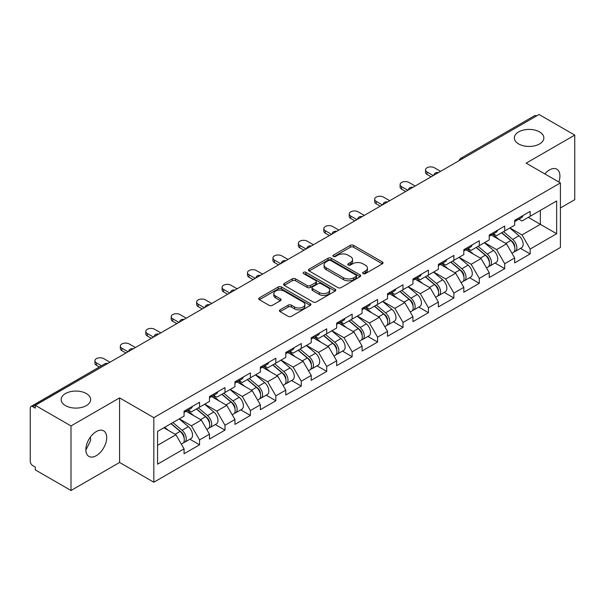 <?xml version="1.0" encoding="UTF-8"?>
<svg xmlns="http://www.w3.org/2000/svg" width="605" height="605" viewBox="0 0 605 605"><rect width="100%" height="100%" fill="white"/><g stroke="black" fill="none" stroke-linecap="round" stroke-linejoin="round"><path stroke-width="0.91" d="M518.667 143.952A14.754 8.515 180 0 1 514.348 137.932A14.754 8.515 180 0 1 523.454 130.06A14.754 8.515 180 0 1 539.539 131.905A14.754 8.515 180 0 1 543.857 137.932A14.754 8.515 180 0 1 534.752 145.797A14.754 8.515 180 0 1 518.667 143.952M65.461 405.607A14.754 8.515 180 0 1 61.143 399.587A14.754 8.515 180 0 1 70.248 391.715A14.754 8.515 180 0 1 86.334 393.56A14.754 8.515 180 0 1 90.652 399.587A14.754 8.515 180 0 1 81.546 407.452A14.754 8.515 180 0 1 65.461 405.607M363.106 273.634A1.581 0.915 0 0 0 365.352 273.634L382.352 263.818A2.261 1.308 0 0 0 383.018 262.895A2.261 1.308 0 0 0 382.352 261.965L353.547 245.335A2.261 1.308 0 0 0 350.348 245.335L333.347 255.151A1.581 0.915 0 0 0 332.879 255.802A1.581 0.915 0 0 0 333.347 256.444A1.581 0.915 0 0 0 335.586 256.444L337.787 255.174A7.245 4.182 0 0 1 348.026 255.174L350.431 256.565A7.245 4.182 0 0 1 352.549 259.522A7.245 4.182 0 0 1 350.431 262.479L348.23 263.75A1.581 0.915 0 0 0 347.762 264.393A1.581 0.915 0 0 0 348.23 265.043A1.581 0.915 0 0 0 350.469 265.043L352.67 263.772A7.245 4.182 0 0 1 362.909 263.772L365.307 265.156A7.245 4.182 0 0 1 367.432 268.113A7.245 4.182 0 0 1 365.307 271.07L363.106 272.341A1.581 0.915 0 0 0 362.645 272.984A1.581 0.915 0 0 0 363.106 273.634L363.106 272.341M90.395 437.075L90.652 440.387L85.849 450.196M96.278 431.584A14.754 8.515 -60 0 1 103.652 430.858A14.754 8.515 -60 0 1 105.913 442.678A14.754 8.515 -60 0 1 96.278 455.678A14.754 8.515 -60 0 1 88.897 456.412A14.754 8.515 -60 0 1 86.636 444.592A14.754 8.515 -60 0 1 96.278 431.584M544.803 173.915A14.754 8.515 -60 0 1 549.484 169.929A14.754 8.515 -60 0 1 556.857 169.196A14.754 8.515 -60 0 1 558.808 181.999M280.1 309.82A2.261 1.308 0 0 0 279.434 310.751A2.261 1.308 0 0 0 280.1 311.673L288.177 316.339A2.261 1.308 0 0 0 291.383 316.339L310.267 305.434A2.261 1.308 0 0 0 310.925 304.512A2.261 1.308 0 0 0 310.267 303.589L281.461 286.959A2.261 1.308 0 0 0 278.262 286.959L259.379 297.857A2.261 1.308 0 0 0 258.713 298.787A2.261 1.308 0 0 0 259.379 299.709L269.142 305.344A2.261 1.308 0 0 0 272.341 305.344L280.418 300.677A2.261 1.308 0 0 0 281.083 299.755A2.261 1.308 0 0 0 280.418 298.832L275.577 296.034A6.05 3.494 0 0 1 273.808 293.561A6.05 3.494 0 0 1 277.544 290.332A6.05 3.494 0 0 1 284.138 291.096L303.105 302.039A6.05 3.494 0 0 1 304.875 304.512A6.05 3.494 0 0 1 301.139 307.741A6.05 3.494 0 0 1 294.544 306.985L291.383 305.162A2.261 1.308 0 0 0 288.177 305.162L280.1 309.82L280.1 311.673L288.177 307.037L288.177 305.162M119.586 397.893L71.004 425.943L35.302 405.327L539.047 114.496L574.75 135.104L526.168 163.153L560.404 182.922L153.821 417.654L119.586 397.893L119.586 462.462L153.821 482.223L153.821 417.654M337.945 287.602A2.261 1.308 0 0 0 341.144 287.602L360.028 276.704A2.261 1.308 0 0 0 360.693 275.782A2.261 1.308 0 0 0 360.028 274.859L331.222 258.229A2.261 1.308 0 0 0 328.023 258.229L309.14 269.127A2.261 1.308 0 0 0 308.482 270.049A2.261 1.308 0 0 0 309.14 270.972L337.945 287.602M304.255 273.974A1.581 0.915 0 0 1 305.865 274.201L335.117 291.088L316.264 301.971A2.261 1.308 0 0 1 313.065 301.971L284.259 285.341L284.259 283.495A2.261 1.308 0 0 0 283.594 284.418A2.261 1.308 0 0 0 284.259 285.341M284.259 283.495L292.344 278.829A2.261 1.308 0 0 1 295.543 278.829L307.219 285.575A2.261 1.308 0 0 0 310.425 285.575L315.787 282.474A2.261 1.308 0 0 0 316.445 281.552A2.261 1.308 0 0 0 315.787 280.629L303.619 273.611A1.581 0.915 0 0 1 303.158 272.961A1.581 0.915 0 0 1 304.134 272.114A1.581 0.915 0 0 1 305.865 272.318L335.147 289.22A2.261 1.308 0 0 1 335.805 290.143A2.261 1.308 0 0 1 335.147 291.073L335.147 289.22M153.821 482.223L560.404 247.49L560.404 182.922M189.879 439.23L199.552 444.811L199.552 439.918L191.399 425.799L179.337 418.834M199.552 444.811L184.064 453.75L184.064 448.857L157.572 464.156L157.572 431.395L184.064 416.104L184.064 411.211L199.552 402.264L199.552 407.165L209.496 401.417L209.496 396.525L224.984 387.586L224.984 392.479L234.929 386.739L234.929 381.846L250.417 372.899L250.417 377.8L260.362 372.052L260.362 367.159L275.842 358.221L275.842 363.113L285.787 357.373L285.787 352.481L301.275 343.534L301.275 348.427L311.22 342.687L311.22 337.794L326.708 328.855L326.708 333.748L336.652 328.008L336.652 323.115L352.14 314.169L352.14 319.062L362.085 313.322L362.085 308.429L377.573 299.49L377.573 304.383L387.518 298.643L387.518 293.75L403.006 284.804L403.006 289.697L412.95 283.957L412.95 279.064L428.438 270.125L428.438 275.018L438.383 269.278L438.383 264.377L453.871 255.439L453.871 260.332L463.816 254.592L463.816 249.699L479.296 240.76L479.296 245.653L489.241 239.913L489.241 235.012L504.729 226.073L504.729 230.966L514.673 225.226L514.673 220.333L530.161 211.387L530.161 216.287L556.653 200.989L556.653 233.742L530.161 249.041L522.009 234.921L509.947 227.956M520.489 248.352L530.161 253.934L530.161 249.041M530.161 253.934L514.673 262.873L514.673 257.98L504.729 263.72L496.576 249.6L484.514 242.635M495.056 263.031L504.729 268.62L504.729 263.72M504.729 268.62L489.241 277.559L489.241 272.666L479.296 278.406L471.151 264.287L459.082 257.322M469.624 277.718L479.296 283.299L479.296 278.406M479.296 283.299L463.816 292.238L463.816 287.345L453.871 293.085L445.719 278.973L433.649 272.008M444.199 292.397L453.871 297.985L453.871 293.085M453.871 297.985L438.383 306.924L438.383 302.031L428.438 307.771L420.286 293.652L408.224 286.687M418.766 307.083L428.438 312.664L428.438 307.771M428.438 312.664L412.95 321.61L412.95 316.71L403.006 322.457L394.853 308.338L382.791 301.373M393.333 321.762L403.006 327.35L403.006 322.457M403.006 327.35L387.518 336.289L387.518 331.396L377.573 337.136L369.421 323.017L357.358 316.052M367.901 336.448L377.573 342.029L377.573 337.136M377.573 342.029L362.085 350.976L362.085 346.075L352.14 351.823L343.988 337.703L331.926 330.738M342.468 351.127L352.14 356.716L352.14 351.823M352.14 356.716L336.652 365.654L336.652 360.762L326.708 366.501L318.555 352.382L306.493 345.417M317.035 365.813L326.708 371.394L326.708 366.501M326.708 371.394L311.22 380.341L311.22 375.44L301.275 381.188L293.123 367.069L281.06 360.104M291.602 380.492L301.275 386.081L301.275 381.188M301.275 386.081L285.787 395.02L285.787 390.127L275.842 395.867L267.697 381.747L255.628 374.782M266.17 395.178L275.842 400.76L275.842 395.867M275.842 400.76L260.362 409.706L260.362 404.813L250.417 410.553L242.265 396.434L230.195 389.469M240.745 409.865L250.417 415.446L250.417 410.553M250.417 415.446L234.929 424.385L234.929 419.492L224.984 425.232L216.832 411.113L204.77 404.148M215.312 424.544L224.984 430.125L224.984 425.232M224.984 430.125L209.496 439.071L209.496 434.178L199.552 439.918M188.246 410.046L191.399 411.869L199.552 407.165M191.399 425.799L201.344 420.059L186.128 411.271M209.496 434.178L201.344 420.059M213.678 395.367L216.832 397.183L224.984 392.479M216.832 411.113L226.777 405.373L211.561 396.593M234.929 419.492L226.777 405.373M239.111 380.681L242.265 382.504L250.417 377.8M242.265 396.434L252.209 390.694L236.994 381.906M260.362 404.813L252.209 390.694M264.544 366.002L267.697 367.817L275.842 363.113M267.697 381.747L277.642 376.007L262.426 367.227M285.787 390.127L277.642 376.007M289.976 351.316L293.123 353.138L301.275 348.427M293.123 367.069L303.067 361.329L287.851 352.541M311.22 375.44L303.067 361.329M315.409 336.637L318.555 338.452L326.708 333.748M318.555 352.382L328.5 346.642L313.284 337.855M336.652 360.762L328.5 346.642M340.842 321.951L343.988 323.773L352.14 319.062M343.988 337.703L353.933 331.963L338.717 323.176M362.085 346.075L353.933 331.963M366.267 307.272L369.421 309.087L377.573 304.383M369.421 323.017L379.365 317.277L364.149 308.49M387.518 331.396L379.365 317.277M391.7 292.586L394.853 294.408L403.006 289.697M394.853 308.338L404.798 302.591L389.582 293.811M412.95 316.71L404.798 302.591M417.132 277.907L420.286 279.722L428.438 275.018M420.286 293.652L430.231 287.912L415.015 279.124M438.383 302.031L430.231 287.912M442.565 263.22L445.719 265.043L453.871 260.332M445.719 278.973L455.663 273.226L440.448 264.445M463.816 287.345L455.663 273.226M467.998 248.534L471.151 250.357L479.296 245.653M471.151 264.287L481.096 258.547L465.88 249.759M489.241 272.666L481.096 258.547M493.43 233.855L496.576 235.678L504.729 230.966M496.576 249.6L506.521 243.86L491.305 235.08M514.673 257.98L506.521 243.86M536.605 115.903L462.749 158.54M461.713 159.145A3.456 1.996 120 0 1 462.591 158.45A3.456 1.996 60 0 0 460.859 158.276L534.707 115.638A3.456 1.996 60 0 1 536.438 115.812M518.863 219.169L522.009 220.991L530.161 216.287M522.009 234.921L540.348 224.334L540.348 210.404L556.653 200.989M528.286 217.369L556.653 233.742M560.404 207.954L574.75 199.673L574.75 135.104M71.004 425.943L71.004 490.504L35.302 469.896L35.302 467.068L32.693 465.563A3.456 1.996 -120 0 1 30.25 461.328L30.25 408.057A3.456 1.996 -120 0 1 30.968 406.477A3.456 1.996 -120 0 1 32.693 406.643L35.302 408.148L35.302 405.327M71.004 490.504L119.586 462.462M157.572 445.325L175.911 434.738L163.849 427.773M184.064 448.857L175.911 434.738M363.741 273.853L365.307 272.953A7.245 4.182 0 0 0 367.432 269.996L367.432 268.113M352.549 259.522L352.549 261.405A7.245 4.182 0 0 1 350.431 264.362L348.858 265.262M382.322 263.833L353.547 247.218A2.261 1.308 0 0 0 350.348 247.218L333.975 256.671M360.028 274.859L360.028 276.704L331.222 260.112A2.261 1.308 0 0 0 328.023 260.112L309.17 270.995M356.027 276.424A1.581 0.915 0 0 0 356.489 275.782A1.581 0.915 0 0 0 356.027 275.131L330.746 260.536A1.581 0.915 0 0 0 328.507 260.536L326.186 261.874A7.245 4.182 0 0 0 324.061 264.831A7.245 4.182 0 0 0 326.186 267.788L343.466 277.763A7.245 4.182 0 0 0 353.706 277.763L356.027 276.424L356.027 278.308A1.581 0.915 0 0 0 356.489 277.665L356.489 275.782M324.061 264.831L324.061 266.714A7.245 4.182 0 0 0 326.186 269.671L326.186 267.788M356.027 278.308L353.706 279.646A7.245 4.182 0 0 1 343.466 279.646L326.186 269.671M284.289 285.356L292.344 280.712L292.344 278.829M316.445 281.552L316.445 283.435A2.261 1.308 0 0 1 315.787 284.358L310.425 287.458A2.261 1.308 0 0 1 307.219 287.458L295.543 280.712A2.261 1.308 0 0 0 292.344 280.712M319.342 292.57A6.05 3.494 0 0 0 325.944 293.327A6.05 3.494 0 0 0 329.68 290.098A6.05 3.494 0 0 0 327.902 287.625L321.225 283.768A2.261 1.308 0 0 0 318.026 283.768L312.664 286.868A2.261 1.308 0 0 0 311.998 287.791A2.261 1.308 0 0 0 312.664 288.714L319.342 292.57L319.342 294.454A6.05 3.494 0 0 0 325.944 295.21A6.05 3.494 0 0 0 329.68 291.981L329.68 290.098M311.998 287.791L311.998 289.674A2.261 1.308 0 0 0 312.664 290.597L312.664 288.714M319.342 294.454L312.664 290.597M304.875 304.512L304.875 306.395A6.05 3.494 0 0 1 301.139 309.624A6.05 3.494 0 0 1 294.544 308.868L291.383 307.037A2.261 1.308 0 0 0 288.177 307.037M273.808 293.561L273.808 295.444A6.05 3.494 0 0 0 275.577 297.917L275.577 296.034M280.387 300.693L275.577 297.917M310.267 303.589L310.267 305.434L281.461 288.842A2.261 1.308 0 0 0 278.262 288.842L259.409 299.725M512.737 241.992L511.596 241.334M514.197 251.688A7.608 4.394 -120 0 0 515.301 251.347A7.608 4.394 -120 0 0 516.67 246.031A7.608 4.394 -120 0 0 512.707 239.398L503.534 231.662M515.301 251.347L521.578 247.725A7.608 4.394 -120 0 0 522.947 242.408A7.608 4.394 -120 0 0 518.984 235.776L509.811 228.04M501.764 232.683L512.231 241.508A4.613 2.662 60 0 1 514.719 247.195M511.959 253.276L513.342 252.474A7.608 4.394 -120 0 0 514.711 247.158A7.608 4.394 -120 0 0 510.749 240.533L501.575 232.789M498.928 239.474L492.735 234.256M440.584 171.344L434.39 167.767A5.188 2.995 0 0 0 428.733 167.116A5.188 2.995 0 0 0 425.534 169.884A5.188 2.995 0 0 0 427.047 172.001L427.047 174.452A5.188 2.995 180 0 1 425.534 172.327L425.534 169.884M431.123 176.804L427.047 174.452M516.715 219.154A7.608 4.394 60 0 1 515.301 221.226A7.608 4.394 60 0 1 514.673 221.483M522.992 215.531A7.608 4.394 60 0 1 521.578 217.603L515.301 221.226M433.248 175.579L427.047 172.001M487.305 256.671L486.163 256.013M488.764 266.374A7.608 4.394 -120 0 0 489.868 266.026A7.608 4.394 -120 0 0 491.237 260.71A7.608 4.394 -120 0 0 487.275 254.085L478.101 246.341M489.868 266.026L496.145 262.404A7.608 4.394 -120 0 0 497.514 257.087A7.608 4.394 -120 0 0 493.551 250.462L484.378 242.718M476.332 247.362L486.798 256.195A4.613 2.662 60 0 1 489.286 261.874M486.526 267.954L487.91 267.16A7.608 4.394 -120 0 0 489.279 261.844A7.608 4.394 -120 0 0 485.316 255.212L476.143 247.475M473.496 254.16L467.302 248.935M461.872 271.358L460.73 270.7M463.332 281.053A7.608 4.394 -120 0 0 464.436 280.712A7.608 4.394 -120 0 0 465.805 275.396A7.608 4.394 -120 0 0 461.842 268.771L452.669 261.027M464.436 280.712L470.713 277.09A7.608 4.394 -120 0 0 472.082 271.774A7.608 4.394 -120 0 0 468.119 265.141L458.945 257.405M450.899 262.048L461.365 270.874A4.613 2.662 60 0 1 463.853 276.561M461.093 282.641L462.485 281.839A7.608 4.394 -120 0 0 463.846 276.523A7.608 4.394 -120 0 0 459.883 269.898L450.71 262.154M448.063 268.847L441.877 263.621M436.439 286.036L435.298 285.378M437.899 295.739A7.608 4.394 -120 0 0 439.003 295.391A7.608 4.394 -120 0 0 440.372 290.075A7.608 4.394 -120 0 0 436.409 283.45L427.236 275.706M439.003 295.391L445.28 291.769A7.608 4.394 -120 0 0 446.649 286.452A7.608 4.394 -120 0 0 442.686 279.828L433.513 272.084M425.466 276.727L435.933 285.56A4.613 2.662 60 0 1 438.421 291.239M435.661 297.327L437.052 296.526A7.608 4.394 -120 0 0 438.413 291.209A7.608 4.394 -120 0 0 434.458 284.577L425.277 276.84M422.63 283.526L416.444 278.3M411.007 300.723L409.865 300.065M412.466 310.418A7.608 4.394 -120 0 0 413.57 310.078A7.608 4.394 -120 0 0 414.939 304.761A7.608 4.394 -120 0 0 410.977 298.136L401.803 290.392M413.57 310.078L419.847 306.455A7.608 4.394 -120 0 0 421.216 301.139A7.608 4.394 -120 0 0 417.253 294.506L408.08 286.77M400.034 291.413L410.5 300.246A4.613 2.662 60 0 1 412.996 305.926M410.235 312.006L411.619 311.204A7.608 4.394 -120 0 0 412.988 305.888A7.608 4.394 -120 0 0 409.025 299.263L399.844 291.519M397.205 298.212L391.011 292.986M385.574 315.402L384.44 314.744M387.034 325.104A7.608 4.394 -120 0 0 388.145 324.764A7.608 4.394 -120 0 0 389.507 319.448A7.608 4.394 -120 0 0 385.544 312.815L376.37 305.079M388.145 324.764L394.422 321.134A7.608 4.394 -120 0 0 395.783 315.818A7.608 4.394 -120 0 0 391.821 309.193L382.647 301.449M374.601 306.092L385.067 314.925A4.613 2.662 60 0 1 387.563 320.605M384.803 326.692L386.187 325.891A7.608 4.394 -120 0 0 387.555 320.574A7.608 4.394 -120 0 0 383.593 313.942L374.419 306.206M371.772 312.891L365.579 307.665M415.151 186.022L408.957 182.445A5.188 2.995 0 0 0 403.301 181.803A5.188 2.995 0 0 0 400.102 184.563A5.188 2.995 0 0 0 401.622 186.68L401.622 189.131A5.188 2.995 180 0 1 400.102 187.013L400.102 184.563M405.69 191.482L401.622 189.131M491.283 233.84A7.608 4.394 60 0 1 489.868 235.912A7.608 4.394 60 0 1 489.241 236.169M497.56 230.21A7.608 4.394 60 0 1 496.145 232.282L489.868 235.912M407.815 190.257L401.622 186.68M389.718 200.709L383.525 197.132A5.188 2.995 0 0 0 377.868 196.481A5.188 2.995 0 0 0 374.669 199.249A5.188 2.995 0 0 0 376.189 201.367L376.189 203.817A5.188 2.995 180 0 1 374.669 201.699L374.669 199.249M380.265 206.169L376.189 203.817M465.85 248.519A7.608 4.394 60 0 1 464.436 250.591A7.608 4.394 60 0 1 463.816 250.848M472.127 244.896A7.608 4.394 60 0 1 470.713 246.969L464.436 250.591M382.383 204.944L376.189 201.367M364.286 215.388L358.092 211.81A5.188 2.995 0 0 0 352.435 211.168A5.188 2.995 0 0 0 349.236 213.936A5.188 2.995 0 0 0 350.756 216.053L350.756 218.496A5.188 2.995 180 0 1 349.236 216.378L349.236 213.936M354.832 220.848L350.756 218.496M440.425 263.205A7.608 4.394 60 0 1 439.003 265.277A7.608 4.394 60 0 1 438.383 265.534M446.702 259.575A7.608 4.394 60 0 1 445.28 261.655L439.003 265.277M356.95 219.623L350.756 216.053M338.853 230.074L332.659 226.497A5.188 2.995 0 0 0 327.002 225.846A5.188 2.995 0 0 0 323.804 228.614A5.188 2.995 0 0 0 325.324 230.732L325.324 233.182A5.188 2.995 180 0 1 323.804 231.065L323.804 228.614M329.4 235.534L325.324 233.182M414.992 277.884A7.608 4.394 60 0 1 413.57 279.956A7.608 4.394 60 0 1 412.95 280.213M421.269 274.262A7.608 4.394 60 0 1 419.847 276.334L413.57 279.956M331.517 234.309L325.324 230.732M313.42 244.753L307.227 241.183A5.188 2.995 0 0 0 301.577 240.533A5.188 2.995 0 0 0 298.371 243.301A5.188 2.995 0 0 0 299.891 245.418L299.891 247.861A5.188 2.995 180 0 1 298.371 245.743L298.371 243.301M303.967 250.213L299.891 247.861M389.56 292.57A7.608 4.394 60 0 1 388.145 294.643A7.608 4.394 60 0 1 387.518 294.9M395.836 288.948A7.608 4.394 60 0 1 394.422 291.02L388.145 294.643M306.085 248.995L299.891 245.418M360.149 330.088L359.007 329.43M361.601 339.783A7.608 4.394 -120 0 0 362.713 339.443A7.608 4.394 -120 0 0 364.074 334.126A7.608 4.394 -120 0 0 360.119 327.502L350.938 319.758M362.713 339.443L368.99 335.82A7.608 4.394 -120 0 0 370.351 330.504A7.608 4.394 -120 0 0 366.396 323.879L357.215 316.135M349.176 320.779L359.642 329.612A4.613 2.662 60 0 1 362.13 335.291M359.37 341.371L360.754 340.57A7.608 4.394 -120 0 0 362.123 335.253A7.608 4.394 -120 0 0 358.16 328.628L348.987 320.884M346.34 327.577L340.146 322.352M287.988 259.439L281.794 255.862A5.188 2.995 0 0 0 276.145 255.212A5.188 2.995 0 0 0 272.938 257.98A5.188 2.995 0 0 0 274.458 260.097L274.458 262.547A5.188 2.995 180 0 1 272.938 260.43L272.938 257.98M278.534 264.899L274.458 262.547M364.127 307.249A7.608 4.394 60 0 1 362.713 309.321A7.608 4.394 60 0 1 362.085 309.579M370.404 303.627A7.608 4.394 60 0 1 368.99 305.699L362.713 309.321M280.652 263.674L274.458 260.097M334.716 344.767L333.574 344.109M336.176 354.469A7.608 4.394 -120 0 0 337.28 354.129A7.608 4.394 -120 0 0 338.649 348.813A7.608 4.394 -120 0 0 334.686 342.18L325.505 334.444M337.28 354.129L343.557 350.499A7.608 4.394 -120 0 0 344.926 345.183A7.608 4.394 -120 0 0 340.963 338.558L331.782 330.814M323.743 335.465L334.21 344.29A4.613 2.662 60 0 1 336.698 349.97M333.937 356.058L335.321 355.256A7.608 4.394 -120 0 0 336.69 349.94A7.608 4.394 -120 0 0 332.727 343.315L323.554 335.571M320.907 342.256L314.713 337.03M262.562 274.125L256.361 270.548A5.188 2.995 0 0 0 250.712 269.898A5.188 2.995 0 0 0 247.505 272.666A5.188 2.995 0 0 0 249.026 274.783L249.026 277.226A5.188 2.995 180 0 1 247.505 275.109L247.505 272.666M253.102 279.578L249.026 277.226M338.694 321.936A7.608 4.394 60 0 1 337.28 324.008A7.608 4.394 60 0 1 336.652 324.265M344.971 318.313A7.608 4.394 60 0 1 343.557 320.385L337.28 324.008M255.219 278.361L249.026 274.783M309.284 359.453L308.142 358.795M310.743 369.148A7.608 4.394 -120 0 0 311.847 368.808A7.608 4.394 -120 0 0 313.216 363.492A7.608 4.394 -120 0 0 309.253 356.867L300.08 349.123M311.847 368.808L318.124 365.186A7.608 4.394 -120 0 0 319.493 359.869A7.608 4.394 -120 0 0 315.53 353.244L306.357 345.5M298.31 350.144L308.777 358.977A4.613 2.662 60 0 1 311.265 364.656M308.505 370.736L309.889 369.935A7.608 4.394 -120 0 0 311.257 364.626A7.608 4.394 -120 0 0 307.295 357.994L298.121 350.257M295.474 356.942L289.281 351.717M237.13 288.804L230.936 285.227A5.188 2.995 0 0 0 225.279 284.577A5.188 2.995 0 0 0 222.08 287.345A5.188 2.995 0 0 0 223.593 289.462L223.593 291.912A5.188 2.995 180 0 1 222.08 289.795L222.08 287.345M227.669 294.264L223.593 291.912M313.261 336.614A7.608 4.394 60 0 1 311.847 338.687A7.608 4.394 60 0 1 311.22 338.951M319.538 332.992A7.608 4.394 60 0 1 318.124 335.064L311.847 338.687M229.794 293.039L223.593 289.462M283.851 374.14L282.709 373.474M285.31 383.835A7.608 4.394 -120 0 0 286.415 383.494A7.608 4.394 -120 0 0 287.783 378.178A7.608 4.394 -120 0 0 283.821 371.546L274.647 363.809M286.415 383.494L292.691 379.864A7.608 4.394 -120 0 0 294.06 374.555A7.608 4.394 -120 0 0 290.098 367.923L280.924 360.187M272.878 364.83L283.344 373.656A4.613 2.662 60 0 1 285.832 379.335M283.072 385.423L284.456 384.621A7.608 4.394 -120 0 0 285.825 379.305A7.608 4.394 -120 0 0 281.862 372.68L272.689 364.936M270.042 371.621L263.848 366.403M211.697 303.491L205.503 299.914A5.188 2.995 0 0 0 199.847 299.263A5.188 2.995 0 0 0 196.648 302.031A5.188 2.995 0 0 0 198.168 304.149L198.168 306.591A5.188 2.995 180 0 1 196.648 304.474L196.648 302.031M202.236 308.943L198.168 306.591M287.829 351.301A7.608 4.394 60 0 1 286.415 353.373A7.608 4.394 60 0 1 285.787 353.63M294.106 347.678A7.608 4.394 60 0 1 292.691 349.75L286.415 353.373M204.361 307.726L198.168 304.149M258.418 388.818L257.276 388.16M259.878 398.521A7.608 4.394 -120 0 0 260.982 398.173A7.608 4.394 -120 0 0 262.351 392.857A7.608 4.394 -120 0 0 258.388 386.232L249.215 378.488M260.982 398.173L267.259 394.551A7.608 4.394 -120 0 0 268.628 389.234A7.608 4.394 -120 0 0 264.665 382.61L255.491 374.866M247.445 379.509L257.911 388.342A4.613 2.662 60 0 1 260.4 394.021M257.639 400.102L259.031 399.308A7.608 4.394 -120 0 0 260.392 393.991A7.608 4.394 -120 0 0 256.429 387.359L247.256 379.622M244.609 386.308L238.423 381.082M186.264 318.17L180.071 314.592A5.188 2.995 0 0 0 174.414 313.942A5.188 2.995 0 0 0 171.215 316.71A5.188 2.995 0 0 0 172.735 318.827L172.735 321.278A5.188 2.995 180 0 1 171.215 319.16L171.215 316.71M176.811 323.63L172.735 321.278M262.396 365.98A7.608 4.394 60 0 1 260.982 368.052A7.608 4.394 60 0 1 260.362 368.316M268.673 362.357A7.608 4.394 60 0 1 267.259 364.429L260.982 368.052M178.929 322.404L172.735 318.827M232.985 403.505L231.844 402.839M234.445 413.2A7.608 4.394 -120 0 0 235.549 412.86A7.608 4.394 -120 0 0 236.918 407.543A7.608 4.394 -120 0 0 232.955 400.911L223.782 393.174M235.549 412.86L241.826 409.237A7.608 4.394 -120 0 0 243.195 403.921A7.608 4.394 -120 0 0 239.232 397.288L230.059 389.552M222.012 394.195L232.479 403.021A4.613 2.662 60 0 1 234.967 408.708M232.207 414.788L233.598 413.986A7.608 4.394 -120 0 0 234.959 408.67A7.608 4.394 -120 0 0 231.004 402.045L221.823 394.301M219.176 400.986L212.99 395.768M160.832 332.856L154.638 329.279A5.188 2.995 0 0 0 148.981 328.628A5.188 2.995 0 0 0 145.782 331.396A5.188 2.995 0 0 0 147.302 333.514L147.302 335.957A5.188 2.995 180 0 1 145.782 333.839L145.782 331.396M151.379 338.316L147.302 335.957M236.971 380.666A7.608 4.394 60 0 1 235.549 382.738A7.608 4.394 60 0 1 234.929 382.995M243.248 377.044A7.608 4.394 60 0 1 241.826 379.116L235.549 382.738M153.496 337.091L147.302 333.514M207.553 418.184L206.411 417.526M209.012 427.886A7.608 4.394 -120 0 0 210.116 427.538A7.608 4.394 -120 0 0 211.485 422.222A7.608 4.394 -120 0 0 207.523 415.597L198.349 407.853M210.116 427.538L216.393 423.916A7.608 4.394 -120 0 0 217.762 418.599A7.608 4.394 -120 0 0 213.799 411.975L204.626 404.231M196.58 408.874L207.046 417.707A4.613 2.662 60 0 1 209.542 423.387M206.781 429.467L208.165 428.673A7.608 4.394 -120 0 0 209.534 423.356A7.608 4.394 -120 0 0 205.571 416.724L196.391 408.988M193.751 415.673L187.558 410.447M135.399 347.535L129.205 343.958A5.188 2.995 0 0 0 123.556 343.307A5.188 2.995 0 0 0 120.35 346.075A5.188 2.995 0 0 0 121.87 348.193L121.87 350.643A5.188 2.995 180 0 1 120.35 348.525L120.35 346.075M125.946 352.995L121.87 350.643M211.538 395.345A7.608 4.394 60 0 1 210.116 397.424A7.608 4.394 60 0 1 209.496 397.682M217.815 391.722A7.608 4.394 60 0 1 216.393 393.795L210.116 397.424M128.063 351.77L121.87 348.193M182.12 432.87L180.986 432.212M183.58 442.565A7.608 4.394 -120 0 0 184.691 442.225A7.608 4.394 -120 0 0 186.053 436.908A7.608 4.394 -120 0 0 182.09 430.276L172.917 422.54M184.691 442.225L190.968 438.602A7.608 4.394 -120 0 0 192.329 433.286A7.608 4.394 -120 0 0 188.367 426.654L179.193 418.917M171.147 423.56L181.613 432.386A4.613 2.662 60 0 1 184.109 438.073M181.349 444.153L182.733 443.352A7.608 4.394 -120 0 0 184.101 438.035A7.608 4.394 -120 0 0 180.139 431.41L170.965 423.666M168.319 430.352L164.689 427.289M109.966 362.221L103.773 358.644A5.188 2.995 0 0 0 98.123 357.994A5.188 2.995 0 0 0 94.917 360.762A5.188 2.995 0 0 0 96.437 362.879L96.437 365.329A5.188 2.995 180 0 1 94.917 363.204L94.917 360.762M99.333 367.001L96.437 365.329M186.106 410.031A7.608 4.394 60 0 1 184.691 412.103A7.608 4.394 60 0 1 184.064 412.36M192.382 406.409A7.608 4.394 60 0 1 190.968 408.481L184.691 412.103M101.459 365.775L96.437 362.879M106.707 364.104L32.693 406.643M107.425 363.688A3.456 1.996 -60 0 0 106.548 364.006A3.456 1.996 -120 0 0 104.816 363.839L30.968 406.477M436.281 173.824A3.456 1.996 120 0 1 437.158 173.128A3.456 1.996 -60 0 1 438.035 172.811M410.848 188.51A3.456 1.996 120 0 1 411.725 187.815A3.456 1.996 -60 0 1 412.602 187.497M385.415 203.189A3.456 1.996 120 0 1 386.293 202.493A3.456 1.996 -60 0 1 387.17 202.176M359.983 217.876A3.456 1.996 120 0 1 360.86 217.18A3.456 1.996 -60 0 1 361.737 216.862M334.55 232.554A3.456 1.996 120 0 1 335.427 231.859A3.456 1.996 -60 0 1 336.312 231.541M309.125 247.241A3.456 1.996 120 0 1 310.002 246.545A3.456 1.996 -60 0 1 310.879 246.227M283.692 261.92A3.456 1.996 120 0 1 284.569 261.224A3.456 1.996 -60 0 1 285.447 260.906M258.259 276.606A3.456 1.996 120 0 1 259.137 275.91A3.456 1.996 -60 0 1 260.014 275.593M232.827 291.285A3.456 1.996 120 0 1 233.704 290.597A3.456 1.996 -60 0 1 234.581 290.271M207.394 305.971A3.456 1.996 120 0 1 208.271 305.275A3.456 1.996 -60 0 1 209.148 304.958M181.961 320.658A3.456 1.996 120 0 1 182.839 319.962A3.456 1.996 -60 0 1 183.716 319.644M156.529 335.336A3.456 1.996 120 0 1 157.406 334.641A3.456 1.996 -60 0 1 158.283 334.323M131.096 350.023A3.456 1.996 120 0 1 131.973 349.327A3.456 1.996 -60 0 1 132.858 349.009M365.307 272.953L365.307 271.07M348.23 265.043L348.23 263.75M350.431 264.362L350.431 262.479M333.347 256.444L333.347 255.151M350.348 247.218L350.348 245.335M353.547 247.218L353.547 245.335M382.352 263.818L382.352 261.965M309.14 270.972L309.14 269.127M328.023 260.112L328.023 258.229M331.222 260.112L331.222 258.229M343.466 279.646L343.466 277.763M353.706 279.646L353.706 277.763M295.543 280.712L295.543 278.829M307.219 287.458L307.219 285.575M310.425 287.458L310.425 285.575M315.787 284.358L315.787 282.474M305.865 274.201L305.865 272.318M291.383 307.037L291.383 305.162M294.544 308.868L294.544 306.985M280.418 300.677L280.418 298.832M259.379 299.709L259.379 297.857M278.262 288.842L278.262 286.959M281.461 288.842L281.461 286.959M512.707 239.398L518.984 235.776M505.75 243.414L510.749 240.533M487.275 254.085L493.551 250.462M480.317 258.101L485.316 255.212M461.842 268.771L468.119 265.141M454.892 272.779L459.883 269.898M436.409 283.45L442.686 279.828M429.459 287.466L434.458 284.577M410.977 298.136L417.253 294.506M404.027 302.145L409.025 299.263M385.544 312.815L391.821 309.193M378.594 316.831L383.593 313.942M360.119 327.502L366.396 323.879M353.161 331.517L358.16 328.628M334.686 342.18L340.963 338.558M327.728 346.196L332.727 343.315M309.253 356.867L315.53 353.244M302.296 360.882L307.295 357.994M283.821 371.546L290.098 367.923M276.863 375.561L281.862 372.68M258.388 386.232L264.665 382.61M251.438 390.248L256.429 387.359M232.955 400.911L239.232 397.288M226.005 404.927L231.004 402.045M207.523 415.597L213.799 411.975M200.573 419.613L205.571 416.724M182.09 430.276L188.367 426.654M175.14 434.292L180.139 431.41M460.859 158.276A3.456 3.456 0 0 0 459.195 160.597M438.27 172.675A3.456 3.456 0 0 0 433.77 175.276M412.837 187.361A3.456 3.456 0 0 0 408.337 189.962M387.404 202.047A3.456 3.456 0 0 0 382.904 204.641M361.971 216.726A3.456 3.456 0 0 0 357.472 219.328M336.539 231.412A3.456 3.456 0 0 0 332.039 234.006M311.106 246.091A3.456 3.456 0 0 0 306.606 248.693M285.673 260.778A3.456 3.456 0 0 0 281.174 263.372M260.241 275.457A3.456 3.456 0 0 0 255.741 278.058M234.816 290.143A3.456 3.456 0 0 0 230.316 292.737M209.383 304.822A3.456 3.456 0 0 0 204.883 307.423M183.95 319.508A3.456 3.456 0 0 0 179.451 322.102M158.518 334.187A3.456 3.456 0 0 0 154.018 336.788M133.085 348.873A3.456 3.456 0 0 0 128.585 351.467M107.652 363.552A3.456 3.456 0 0 0 104.816 363.839"/></g></svg>
